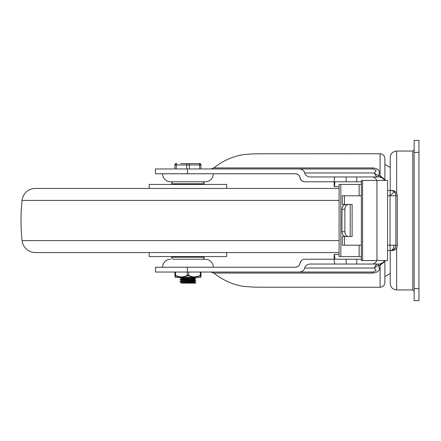 <?xml version="1.0" encoding="UTF-8"?>
<svg xmlns="http://www.w3.org/2000/svg" width="441" height="441" viewBox="0 0 441 441"><rect width="100%" height="100%" fill="white"/><g stroke="black" fill="none" stroke-linecap="round" stroke-linejoin="round"><path stroke-width="0.66" d="M418.95 300.624L418.95 140.376L414.143 140.376L414.143 300.624L418.95 300.624L414.143 300.624M390.235 250.549L390.235 283.53C390.616 287.422 392.755 289.561 396.646 289.941L396.646 247.732M396.646 193.268L396.646 151.059C392.755 151.439 390.616 153.578 390.235 157.47L390.235 190.451M384.706 260.559A4.807 4.807 0 0 1 380.087 264.032L310.536 264.032A5.926 4.807 0 0 0 304.687 268.04A5.926 4.807 0 0 1 303.033 270.636A5.926 4.807 0 0 1 298.844 272.047L155.475 272.047L155.475 267.24L187.453 267.24L187.453 272.047M383.885 262.169L380.087 264.032L380.087 265.592L384.795 260.559M384.795 180.441L380.087 175.408L380.087 153.733L260.411 153.777L251.822 153.926L242.374 154.78C231.834 156.781 222.325 161.163 213.852 167.933L210.974 168.953L372.97 168.953L376.156 170.364L374.569 172.96A4.807 3.081 -155.7 0 0 378.417 175.408L378.417 176.968A4.807 3.897 -90 0 1 374.569 172.96L304.687 172.96A5.926 4.807 0 0 0 310.536 176.968L334.857 176.968L334.355 178.373L334.151 181.775L304.77 181.775A4.807 4.807 0 0 1 300.029 177.767A4.807 4.807 0 0 0 295.294 173.76L155.475 173.76L155.475 168.953L298.844 168.953A5.926 4.807 0 0 1 303.033 170.364A5.926 4.807 0 0 1 304.687 172.96M384.69 180.441L383.356 178.373L379.646 176.968L372.055 176.968L380.087 176.968L383.488 178.373A4.807 4.807 0 0 0 380.087 176.968L380.087 175.408L378.417 175.408C380.677 171.213 378.863 168.721 372.97 167.933L372.97 168.953L298.844 168.953M383.885 178.831L383.488 178.373A4.807 4.807 0 0 1 384.706 180.441M298.844 272.047L372.97 272.047L372.97 273.067C378.869 272.268 380.682 269.776 378.417 265.592L380.087 265.592L380.087 287.267C383.008 286.986 384.607 285.382 384.894 282.461L384.894 260.559M304.687 268.04L374.569 268.04A4.807 3.897 -90 0 1 378.417 264.032L378.417 265.592A4.807 3.081 -24.3 0 0 374.569 268.04L376.156 270.636L372.97 272.047M210.974 272.047L213.852 273.067C222.325 279.837 231.834 284.219 242.374 286.22L252.671 287.102L262.621 287.234L380.087 287.267M301.374 180.363L300.029 177.767C299.715 175.524 298.138 174.189 295.294 173.76M187.453 267.24L295.294 267.24A4.807 4.807 0 0 0 300.029 263.233A4.807 4.807 0 0 1 304.77 259.225L334.151 259.225L334.355 262.627L334.857 264.032M213.301 173.76A8.01 8.01 0 0 1 205.291 181.775L170.568 181.775A8.01 8.01 0 0 1 162.558 173.76M198.544 259.225L205.291 259.225A8.01 8.01 0 0 1 213.301 267.24M205.291 259.225L177.315 259.225M162.558 267.24A8.01 8.01 0 0 1 170.568 259.225M187.453 168.953L187.453 173.76M295.294 267.24C298.138 266.805 299.72 265.471 300.029 263.233L301.374 260.637M303.788 181.67L301.892 180.816M384.894 180.441L384.894 158.54C384.607 155.618 383.008 154.014 380.087 153.733M339.096 254.418L334.151 254.418L334.647 255.824L334.857 259.225L361.372 259.225M384.69 260.559L383.356 262.627L379.646 264.032L372.055 264.032A4.823 4.807 0 0 0 376.691 260.559M339.096 186.582L334.151 186.582L334.647 185.176L334.857 181.775L361.372 181.775M379.646 176.968L334.857 176.968M372.055 176.968A4.823 4.807 -0 0 1 376.691 180.441M334.151 186.582L334.151 181.775M334.151 254.418L334.151 259.225M382.226 180.441L361.372 180.441L361.372 260.559L387.567 260.559L387.567 180.441L382.226 180.441M387.567 250.549L391.939 250.549A5.342 5.342 0 0 0 395.726 248.972A5.342 0.358 -135.1 0 1 395.698 248.983A5.342 5.32 90 0 1 391.939 250.549M387.567 245.207L390.037 245.207A5.342 0.507 90 0 0 390.186 248.983A5.342 0.507 90 0 0 390.544 250.549A5.342 3.401 -90 0 0 393.945 245.207L390.037 245.207L390.037 195.793L397.28 195.793A5.342 5.342 0 0 0 391.939 190.451L387.567 190.451M361.372 256.557L339.096 256.557L339.096 184.443L361.372 184.443M350.209 204.475L350.209 236.525L352.127 236.525L352.127 204.475L345.827 204.475A4.807 3.848 90 0 0 343.109 205.881A4.807 3.848 90 0 0 341.979 209.282L341.979 231.718A4.807 3.848 90 0 0 343.109 235.119A4.807 3.848 90 0 0 345.827 236.525L348.71 236.525A4.807 3.848 -90 0 1 345.992 235.119A4.807 3.848 -90 0 1 344.868 231.718L341.979 231.718M341.979 209.282L344.868 209.282A4.807 3.848 -90 0 1 345.992 205.881A4.807 3.848 -90 0 1 348.71 204.475M344.868 209.282L344.868 231.718M350.209 236.525L348.71 236.525M361.372 245.207L342.304 245.207L342.304 236.525L347.591 236.525M359.128 184.443L359.128 195.793L342.304 195.793L342.304 204.475L348.07 204.475M344.438 245.207L344.438 236.525M344.438 204.475L344.438 195.793M359.128 256.557L359.128 245.207M359.128 195.793L361.372 195.793M339.096 252.55L35.33 252.55A13.351 13.351 0 0 1 22.05 240.582A193.632 193.632 0 0 1 22.05 200.418A13.351 13.351 0 0 1 35.33 188.45L339.096 188.45L35.33 188.45M330.149 188.45L45.71 188.45M149.201 188.45L149.201 184.443L226.657 184.443L226.657 188.45M226.657 252.55L226.657 256.557L149.201 256.557L149.201 252.55M202.226 181.775A2.001 2.001 0 0 1 204.222 183.776L204.222 184.443M171.637 184.443L171.637 183.776A2.001 2.001 0 0 1 173.633 181.775M204.222 256.557L204.222 257.224A2.001 2.001 0 0 1 202.215 259.225L173.638 259.225A2.001 2.001 0 0 1 171.637 257.224L171.637 256.557M184.592 280.796L194.608 281.463C195.016 281.793 180.904 282.13 181.251 282.461L181.223 283.128L194.608 282.13L194.575 281.49L195.914 280.818L181.019 281.628L179.922 281.81L181.284 282.494M184.294 281.446L181.251 281.126M179.945 281.771L181.284 281.099L194.608 280.129L194.608 279.473M194.608 279.456C195.016 279.792 180.904 280.123 181.251 280.459L181.251 281.11M191.565 278.442L195.914 278.767L193.527 279.043L179.945 279.765L181.284 279.092L194.608 278.122L194.773 277.389M194.448 277.389L194.608 277.455C195.016 277.786 180.904 278.122 181.251 278.453L181.251 279.109M184.294 277.439L183.439 277.389M180.584 163.611L188.649 163.611L180.584 163.611M194.569 163.611L193.07 163.611M198.974 163.611L188.649 163.611A1.334 0.673 -90 0 1 189.123 164.002A1.334 0.673 -90 0 1 189.321 164.951L200.975 164.951A1.334 1.334 90 0 0 199.635 163.611L198.974 163.611A1.334 0.673 90 0 1 199.448 164.002A1.334 0.673 90 0 1 199.646 164.951L199.646 168.953M195.275 163.611L199.635 163.611L200.975 164.951L200.975 168.953L200.975 164.951M176.268 163.611A1.334 1.334 90 0 0 174.934 164.951L176.279 164.951A1.334 0.661 -90 0 1 176.472 164.002A1.334 0.661 -90 0 1 176.94 163.611M175.275 164.002A1.334 1.334 -90 0 1 176.224 163.611L174.884 164.951A1.334 1.334 -90 0 1 175.275 164.002M181.251 283.128L195.302 283.128L195.914 282.824L191.245 283.128M185.485 277.389L179.945 277.764L184.294 278.139M179.945 279.765L181.284 280.493M191.565 280.443L195.914 280.818M191.565 282.444L195.914 282.824M200.727 277.389L194.961 277.389L200.335 275.846L200.683 275.846L200.727 277.389L200.958 275.355A0.667 0.612 -179.9 0 1 200.683 275.846L200.335 275.846A0.667 0.309 63.4 0 0 200.291 275.349C196.394 277.389 192.502 277.389 188.61 275.349A0.667 0.309 116.6 0 1 188.29 275.846L193.72 277.389L194.961 277.389M200.942 275.349C200.947 277.389 200.953 277.389 200.958 275.349L200.291 275.349L200.291 272.047M188.61 272.047L188.61 275.349L187.276 275.349A0.667 0.303 63.4 0 0 187.601 275.846L188.29 275.846M187.276 272.047L187.276 275.349C183.373 277.389 179.476 277.389 175.584 275.349L174.917 275.349A0.667 0.612 0.1 0 0 175.193 275.846L180.92 277.389L182.166 277.389L187.601 275.846M196.609 277.389L179.25 277.389M180.92 277.389L175.132 277.389L175.193 275.846M193.72 277.389L182.166 277.389M175.584 272.047L175.584 275.349A0.667 0.303 116.6 0 0 175.535 275.846M175.11 277.389L174.901 275.355A0.667 0.612 179.9 0 0 174.901 275.355L174.901 272.047M418.95 288.607L414.143 288.607M414.143 149.725L412.809 151.059L412.809 289.941L396.646 289.941M414.143 152.393L418.95 152.393M372.97 167.933L213.852 167.933M213.852 273.067L372.97 273.067M346.163 264.032L346.163 259.225M356.73 181.775L356.73 176.968M346.163 176.968L346.163 181.775M356.73 259.225L356.73 264.032M376.95 260.559L376.95 180.441M362.568 260.559L362.568 180.441M390.544 250.549A5.342 5.32 -90 0 0 395.864 245.207L395.864 195.793A5.342 5.32 -90 0 0 390.544 190.451A5.342 0.507 -90 0 0 390.186 192.017A5.342 0.507 -90 0 0 390.037 195.793A5.342 0.358 -44.9 0 1 394.304 192.017M391.939 190.451A5.342 5.32 90 0 1 397.258 195.793L397.258 245.207A5.342 5.32 90 0 1 395.698 248.983M395.726 248.972A5.342 5.342 0 0 0 397.28 245.207L393.945 245.207M390.037 195.793L387.567 195.793M340.849 256.557L340.849 184.443M339.096 240.582L22.05 240.582M339.096 200.418L22.05 200.418M171.637 183.776L204.222 183.776M204.222 257.224L171.637 257.224M176.279 168.953L176.279 164.951L189.321 164.951L189.321 168.953M187.315 163.611A1.334 0.661 90 0 0 186.841 164.002A1.334 0.661 90 0 0 186.648 164.951L186.648 168.953M174.884 164.951L174.934 168.953M200.958 275.349L200.958 272.047L200.958 275.349M412.809 151.059L396.646 151.059M412.809 289.941L414.143 291.275M390.235 273.503L384.894 276.584M390.235 167.497L384.894 164.416M397.28 245.207L397.28 195.793M179.945 277.764L180.694 277.389M195.914 278.767L194.575 278.095M195.914 280.768L194.575 280.096M195.914 282.769L194.575 282.097M194.575 279.489L195.914 278.817M181.284 278.486L179.945 277.813"/></g></svg>
